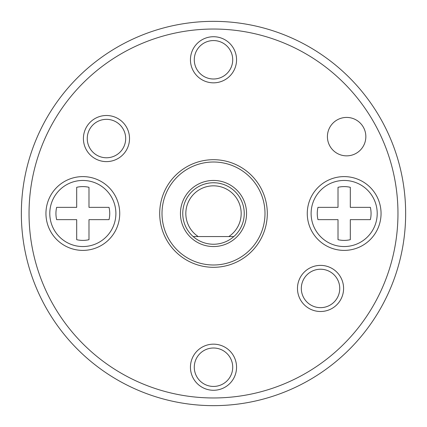 <?xml version="1.0" encoding="UTF-8"?>
<svg xmlns="http://www.w3.org/2000/svg" width="427" height="427" viewBox="0 0 427 427"><rect width="100%" height="100%" fill="white"/><g stroke="black" fill="none" stroke-linecap="round" stroke-linejoin="round"><path stroke-width="0.64" d="M119.731 213.5A36.893 36.893 0 0 0 82.838 176.607A36.893 36.893 0 0 0 45.945 213.5A36.893 36.893 0 0 0 82.838 250.393A36.893 36.893 0 0 0 119.731 213.5M381.055 213.5A36.893 36.893 0 0 0 344.162 176.607A36.893 36.893 0 0 0 307.269 213.5A36.893 36.893 0 0 0 344.162 250.393A36.893 36.893 0 0 0 381.055 213.5M194.285 59.78A19.215 19.215 0 0 0 213.5 78.995A19.215 19.215 0 0 0 232.715 59.78A19.215 19.215 0 0 0 213.5 40.565A19.215 19.215 0 0 0 194.285 59.78M194.285 367.22A19.215 19.215 0 0 1 213.5 348.005A19.215 19.215 0 0 1 232.715 367.22A19.215 19.215 0 0 1 213.5 386.435A19.215 19.215 0 0 1 194.285 367.22M87.252 138.556A19.215 19.215 0 0 0 106.467 157.771A19.215 19.215 0 0 0 125.682 138.556A19.215 19.215 0 0 0 106.467 119.341A19.215 19.215 0 0 0 87.252 138.556M339.748 288.444A19.215 19.215 0 0 0 320.533 269.229A19.215 19.215 0 0 0 301.318 288.444A19.215 19.215 0 0 0 320.533 307.659A19.215 19.215 0 0 0 339.748 288.444M365.843 136.64A19.215 19.215 0 0 0 346.628 117.425A19.215 19.215 0 0 0 327.413 136.64A19.215 19.215 0 0 0 346.628 155.855A19.215 19.215 0 0 0 365.843 136.64M405.65 213.5A192.15 192.15 0 0 0 213.5 21.35A192.15 192.15 0 0 0 21.35 213.5A192.15 192.15 0 0 0 213.5 405.65A192.15 192.15 0 0 0 405.65 213.5A192.15 192.15 0 0 0 213.5 21.35A192.15 192.15 0 0 0 21.35 213.5M236.558 59.78A23.058 23.058 0 0 1 213.5 82.838A23.058 23.058 0 0 1 190.442 59.78A23.058 23.058 0 0 1 213.5 36.722A23.058 23.058 0 0 1 236.558 59.78M129.525 138.556A23.058 23.058 0 0 1 106.467 161.614A23.058 23.058 0 0 1 83.409 138.556A23.058 23.058 0 0 1 106.467 115.498A23.058 23.058 0 0 1 129.525 138.556M297.475 288.444A23.058 23.058 0 0 1 320.533 265.386A23.058 23.058 0 0 1 343.591 288.444A23.058 23.058 0 0 1 320.533 311.502A23.058 23.058 0 0 1 297.475 288.444M190.442 367.22A23.058 23.058 0 0 1 213.5 344.162A23.058 23.058 0 0 1 236.558 367.22A23.058 23.058 0 0 1 213.5 390.278A23.058 23.058 0 0 1 190.442 367.22M213.5 180.45A33.05 33.05 0 0 0 180.45 213.5A33.05 33.05 0 0 0 213.5 246.55A33.05 33.05 0 0 0 246.55 213.5A33.05 33.05 0 0 0 213.5 180.45M213.5 159.698A53.802 53.802 0 0 0 159.698 213.5A53.802 53.802 0 0 0 213.5 267.302A53.802 53.802 0 0 0 267.302 213.5A53.802 53.802 0 0 0 213.5 159.698M213.5 162.004A51.496 51.496 0 0 0 162.004 213.5A51.496 51.496 0 0 0 213.5 264.996A51.496 51.496 0 0 0 264.996 213.5A51.496 51.496 0 0 0 213.5 162.004M233.836 236.558A30.744 30.744 0 0 0 213.5 182.756A30.744 30.744 0 0 0 193.164 236.558A30.744 30.744 0 0 0 233.836 236.558L228.797 236.558A27.67 27.67 0 0 0 234.322 195.278A27.67 27.67 0 0 0 192.678 195.278A27.67 27.67 0 0 0 198.203 236.558L193.164 236.558M221.314 183.765L222.648 184.149M224.154 184.661L225.702 185.281M225.675 185.27L224.074 184.629M222.558 184.122L221.063 183.701M219.307 183.311L218.475 183.162M216.046 182.863L213.5 182.756M205.649 183.775L204.346 184.149M202.841 184.661L201.298 185.281M198.128 236.558L228.797 236.558M219.441 183.338L222.04 183.968M227.655 186.209L228.429 186.626M228.456 186.642L227.671 186.215M227.164 185.958L226.241 185.521M224.661 184.854L224.351 184.736M222.056 183.973L219.43 183.332M216.537 182.905L216.179 182.873M210.805 182.873L210.463 182.905M207.575 183.332L204.955 183.968M200.77 185.515L199.873 185.942M198.438 186.7L198.128 186.877L198.438 186.7M199.82 185.964L200.69 185.553M344.162 246.55A33.05 33.05 0 0 0 377.212 213.5A33.05 33.05 0 0 0 344.162 180.45A33.05 33.05 0 0 0 311.112 213.5A33.05 33.05 0 0 0 344.162 246.55M338.013 187.309A26.901 26.901 0 0 1 350.311 187.309A26.901 26.901 0 0 0 338.013 187.309L338.013 207.351L317.971 207.351A26.901 26.901 0 0 0 317.971 219.649L338.013 219.649L338.013 239.691A26.901 26.901 0 0 0 350.311 239.691L350.311 219.649L370.353 219.649A26.901 26.901 0 0 0 370.353 207.351A26.901 26.901 0 0 1 370.353 219.649M350.311 187.309L350.311 207.351L370.353 207.351M82.838 246.55A33.05 33.05 0 0 0 115.888 213.5A33.05 33.05 0 0 0 82.838 180.45A33.05 33.05 0 0 0 49.788 213.5A33.05 33.05 0 0 0 82.838 246.55M76.689 187.309A26.901 26.901 0 0 1 88.987 187.309A26.901 26.901 0 0 0 76.689 187.309L76.689 207.351L56.647 207.351A26.901 26.901 0 0 0 56.647 219.649L76.689 219.649L76.689 239.691A26.901 26.901 0 0 0 88.987 239.691L88.987 219.649L109.029 219.649A26.901 26.901 0 0 0 109.029 207.351A26.901 26.901 0 0 1 109.029 219.649M88.987 187.309L88.987 207.351L109.029 207.351M29.036 213.5A184.464 184.464 0 0 0 213.5 397.964A184.464 184.464 0 0 0 397.964 213.5A184.464 184.464 0 0 0 213.5 29.036A184.464 184.464 0 0 0 29.036 213.5"/></g></svg>

